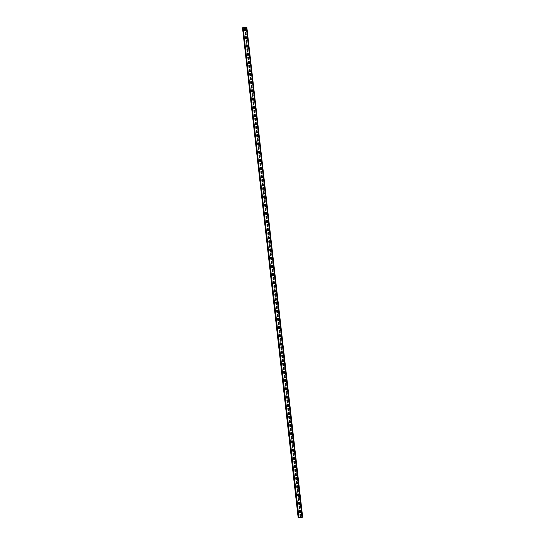 <?xml version="1.0" encoding="UTF-8"?>
<svg xmlns="http://www.w3.org/2000/svg" width="545" height="545" viewBox="0 0 545 545"><rect width="100%" height="100%" fill="white"/><g stroke="black" fill="none" stroke-linecap="round" stroke-linejoin="round"><path stroke-width="0.82" d="M302.107 517.103L298.149 517.634L302.502 517.239L301.95 517.123L246.299 27.25L246.844 27.373M302.38 515.924L302.025 513.901L302.23 516.217M301.916 511.837L301.562 509.813L301.76 512.136M301.446 507.756L301.099 505.733L301.296 508.056M300.983 503.675L300.636 501.652L300.833 503.968M300.52 499.595L300.166 497.571L300.37 499.888M300.05 495.514L299.702 493.491L299.9 495.807M299.587 491.427L299.239 489.403L299.437 491.726M299.123 487.346L298.769 485.322L298.973 487.639M298.66 483.265L298.306 481.242L298.503 483.558M298.19 479.184L297.843 477.161L298.04 479.477M297.727 475.104L297.379 473.08L297.577 475.397M297.263 471.016L296.909 468.993L297.114 471.316M296.8 466.936L296.446 464.912L296.644 467.229M296.33 462.855L295.983 460.832L296.18 463.148M295.867 458.774L295.519 456.751L295.717 459.067M295.404 454.694L295.049 452.663L295.254 454.986M294.934 450.606L294.586 448.583L294.784 450.906M294.47 446.525L294.123 444.502L294.32 446.818M294.007 442.445L293.653 440.421L293.857 442.738M293.544 438.364L293.19 436.341L293.387 438.657M293.074 434.283L292.726 432.253L292.924 434.576M292.611 430.196L292.263 428.172L292.461 430.495M292.147 426.115L291.793 424.092L291.997 426.408M291.684 422.034L291.33 420.011L291.527 422.327M291.214 417.954L290.866 415.93L291.064 418.247M290.751 413.873L290.403 411.843L290.601 414.166M290.287 409.786L289.933 407.762L290.138 410.085M289.817 405.705L289.47 403.681L289.668 405.998M289.354 401.624L289.007 399.601L289.204 401.917M288.891 397.543L288.537 395.52L288.741 397.836M288.428 393.456L288.073 391.433L288.271 393.756M287.958 389.375L287.61 387.352L287.808 389.668M287.494 385.295L287.147 383.271L287.344 385.588M287.031 381.214L286.677 379.191L286.881 381.507M286.568 377.133L286.214 375.11L286.411 377.426M286.098 373.046L285.75 371.022L285.948 373.345M285.635 368.965L285.287 366.942L285.485 369.258M285.171 364.884L284.817 362.861L285.021 365.177M284.708 360.804L284.354 358.78L284.551 361.097M284.238 356.723L283.891 354.693L284.088 357.016M283.775 352.635L283.42 350.612L283.625 352.935M283.311 348.555L282.957 346.531L283.155 348.848M282.841 344.474L282.494 342.451L282.692 344.767M282.378 340.393L282.031 338.37L282.228 340.686M281.915 336.313L281.561 334.283L281.765 336.606M281.452 332.225L281.097 330.202L281.295 332.525M280.982 328.144L280.634 326.121L280.832 328.437M280.518 324.064L280.171 322.041L280.368 324.357M280.055 319.983L279.701 317.96L279.905 320.276M279.592 315.902L279.238 313.872L279.435 316.195M279.122 311.815L278.774 309.792L278.972 312.115M278.659 307.734L278.311 305.711L278.509 308.027M278.195 303.654L277.841 301.63L278.045 303.947M277.725 299.573L277.378 297.55L277.575 299.866M277.262 295.485L276.915 293.462L277.112 295.785M276.799 291.405L276.444 289.381L276.649 291.704M276.335 287.324L275.981 285.301L276.179 287.617M275.865 283.243L275.518 281.22L275.716 283.536M275.402 279.163L275.055 277.139L275.252 279.456M274.939 275.075L274.585 273.052L274.789 275.375M274.476 270.994L274.121 268.971L274.319 271.287M274.006 266.914L273.658 264.89L273.856 267.207M273.542 262.833L273.195 260.81L273.392 263.126M273.079 258.752L272.725 256.729L272.929 259.045M272.609 254.665L272.262 252.642L272.459 254.965M272.146 250.584L271.798 248.561L271.996 250.877M271.683 246.504L271.328 244.48L271.533 246.796M271.219 242.423L270.865 240.4L271.063 242.716M270.749 238.342L270.402 236.312L270.599 238.635M270.286 234.255L269.939 232.231L270.136 234.554M269.823 230.174L269.468 228.151L269.673 230.467M269.359 226.093L269.005 224.07L269.203 226.386M268.889 222.013L268.542 219.989L268.74 222.305M268.426 217.932L268.079 215.902L268.276 218.225M267.963 213.844L267.609 211.821L267.813 214.144M267.493 209.764L267.145 207.74L267.343 210.057M267.03 205.683L266.682 203.66L266.88 205.976M266.566 201.602L266.212 199.579L266.416 201.895M266.103 197.522L265.749 195.492L265.946 197.815M265.633 193.434L265.286 191.411L265.483 193.734M265.17 189.353L264.822 187.33L265.02 189.646M264.707 185.273L264.352 183.249L264.557 185.566M264.243 181.192L263.889 179.169L264.087 181.485M263.773 177.105L263.426 175.081L263.623 177.404M263.31 173.024L262.963 171.001L263.16 173.324M262.847 168.943L262.492 166.92L262.697 169.236M262.383 164.863L262.029 162.839L262.227 165.155M261.913 160.782L261.566 158.758L261.764 161.075M261.45 156.694L261.096 154.671L261.3 156.994M260.987 152.614L260.633 150.59L260.83 152.907M260.517 148.533L260.169 146.51L260.367 148.826M260.054 144.452L259.706 142.429L259.904 144.745M259.59 140.372L259.236 138.341L259.44 140.665M259.127 136.284L258.773 134.261L258.97 136.584M258.657 132.203L258.31 130.18L258.507 132.496M258.194 128.123L257.846 126.099L258.044 128.416M257.731 124.042L257.376 122.019L257.581 124.335M257.267 119.961L256.913 117.931L257.111 120.254M256.797 115.874L256.45 113.851L256.647 116.174M256.334 111.793L255.98 109.77L256.184 112.086M255.871 107.712L255.516 105.689L255.721 108.005M255.401 103.632L255.053 101.608L255.251 103.925M254.937 99.551L254.59 97.521L254.787 99.844M254.474 95.464L254.12 93.44L254.324 95.763M254.011 91.383L253.657 89.36L253.854 91.676M253.541 87.302L253.193 85.279L253.391 87.595M253.078 83.222L252.73 81.198L252.928 83.514M252.614 79.141L252.26 77.111L252.464 79.434M252.151 75.053L251.797 73.03L251.994 75.353M251.681 70.973L251.334 68.949L251.531 71.266M251.218 66.892L250.87 64.869L251.068 67.185M250.755 62.811L250.4 60.788L250.605 63.104M250.284 58.724L249.937 56.7L250.135 59.024M249.821 54.643L249.474 52.62L249.671 54.936M249.358 50.562L249.004 48.539L249.208 50.855M248.895 46.482L248.54 44.458L248.738 46.775M248.425 42.401L248.077 40.378L248.275 42.694M247.961 38.314L247.614 36.29L247.811 38.613M247.498 34.233L247.144 32.209L247.348 34.526M247.035 30.152L246.681 28.129L246.878 30.445M301.95 517.123L246.299 27.25M301.964 514.051L302.223 515.945M301.501 509.97L301.753 511.864M301.038 505.889L301.29 507.776M300.574 501.802L300.826 503.696M300.104 497.721L300.356 499.615M299.641 493.641L299.893 495.534M299.178 489.56L299.43 491.454M298.715 485.479L298.967 487.366M298.244 481.392L298.497 483.286M297.781 477.311L298.033 479.205M297.318 473.23L297.57 475.124M296.855 469.15L297.107 471.044M296.385 465.069L296.637 466.956M295.921 460.981L296.173 462.875M295.458 456.901L295.71 458.795M294.988 452.82L295.24 454.714M294.525 448.739L294.777 450.633M294.062 444.652L294.314 446.546M293.598 440.571L293.85 442.465M293.128 436.491L293.38 438.384M292.665 432.41L292.917 434.304M292.202 428.329L292.454 430.216M291.738 424.242L291.991 426.135M291.268 420.161L291.521 422.055M290.805 416.08L291.057 417.974M290.342 412L290.594 413.893M289.872 407.919L290.124 409.806M289.409 403.831L289.661 405.725M288.945 399.751L289.197 401.645M288.482 395.67L288.734 397.564M288.012 391.589L288.264 393.483M287.549 387.509L287.801 389.396M287.086 383.421L287.338 385.315M286.622 379.34L286.874 381.234M286.152 375.26L286.404 377.154M285.689 371.179L285.941 373.073M285.226 367.098L285.478 368.985M284.756 363.011L285.015 364.905M284.292 358.93L284.545 360.824M283.829 354.85L284.081 356.743M283.366 350.769L283.618 352.663M282.896 346.681L283.148 348.575M282.433 342.601L282.685 344.495M281.969 338.52L282.221 340.414M281.506 334.439L281.758 336.333M281.036 330.359L281.288 332.252M280.573 326.271L280.825 328.165M280.11 322.19L280.362 324.084M279.639 318.11L279.898 320.004M279.176 314.029L279.428 315.923M278.713 309.948L278.965 311.835M278.25 305.861L278.502 307.755M277.78 301.78L278.032 303.674M277.316 297.699L277.569 299.593M276.853 293.619L277.105 295.513M276.39 289.538L276.642 291.425M275.92 285.451L276.172 287.344M275.457 281.37L275.709 283.264M274.993 277.289L275.245 279.183M274.53 273.209L274.782 275.102M274.06 269.128L274.312 271.015M273.597 265.04L273.849 266.934M273.134 260.96L273.386 262.853M272.663 256.879L272.916 258.773M272.2 252.798L272.452 254.692M271.737 248.718L271.989 250.605M271.274 244.63L271.526 246.524M270.804 240.549L271.056 242.443M270.34 236.469L270.592 238.363M269.877 232.388L270.129 234.282M269.414 228.3L269.666 230.194M268.944 224.22L269.196 226.114M268.481 220.139L268.733 222.033M268.017 216.058L268.269 217.952M267.547 211.978L267.799 213.865M267.084 207.89L267.336 209.784M266.621 203.81L266.873 205.703M266.158 199.729L266.41 201.623M265.688 195.648L265.94 197.542M265.224 191.567L265.476 193.455M264.761 187.48L265.013 189.374M264.298 183.399L264.55 185.293M263.828 179.319L264.08 181.213M263.364 175.238L263.616 177.132M262.901 171.157L263.153 173.044M262.431 167.07L262.683 168.964M261.968 162.989L262.22 164.883M261.505 158.908L261.757 160.802M261.041 154.828L261.293 156.722M260.571 150.747L260.823 152.634M260.108 146.66L260.36 148.553M259.645 142.579L259.897 144.473M259.182 138.498L259.434 140.392M258.712 134.417L258.964 136.311M258.248 130.33L258.5 132.224M257.785 126.249L258.037 128.143M257.315 122.169L257.574 124.062M256.852 118.088L257.104 119.982M256.388 114.007L256.641 115.901M255.925 109.92L256.177 111.814M255.455 105.839L255.707 107.733M254.992 101.758L255.244 103.652M254.529 97.678L254.781 99.572M254.065 93.597L254.317 95.484M253.595 89.509L253.847 91.403M253.132 85.429L253.384 87.323M252.669 81.348L252.921 83.242M252.199 77.267L252.458 79.161M251.736 73.187L251.988 75.074M251.272 69.099L251.524 70.993M250.809 65.019L251.061 66.912M250.339 60.938L250.591 62.832M249.876 56.857L250.128 58.751M249.412 52.776L249.665 54.663M248.949 48.689L249.201 50.583M248.479 44.608L248.731 46.502M248.016 40.528L248.268 42.421M247.553 36.447L247.805 38.341M247.089 32.366L247.341 34.253M246.619 28.279L246.871 30.173M298.306 517.614L242.491 27.761L246.163 27.468M300.997 516.163A0.456 0.436 101.7 0 1 300.472 516.667A0.456 0.436 101.7 0 1 300.125 516.285L299.948 514.732A0.456 0.436 101.7 0 1 300.479 514.228A0.456 0.436 101.7 0 1 300.82 514.616L300.997 516.163M300.533 512.082A0.456 0.436 101.7 0 1 300.002 512.586A0.456 0.436 101.7 0 1 299.661 512.198L299.484 510.651A0.456 0.436 101.7 0 1 300.009 510.147A0.456 0.436 101.7 0 1 300.356 510.529L300.533 512.082M300.07 508.001A0.456 0.436 101.7 0 1 299.539 508.505A0.456 0.436 101.7 0 1 299.198 508.117L299.021 506.564A0.456 0.436 101.7 0 1 299.546 506.067A0.456 0.436 101.7 0 1 299.893 506.448L300.07 508.001M299.6 503.921A0.456 0.436 101.7 0 1 299.076 504.425A0.456 0.436 101.7 0 1 298.728 504.036L298.551 502.483A0.456 0.436 101.7 0 1 299.082 501.979A0.456 0.436 101.7 0 1 299.423 502.367L299.6 503.921M299.137 499.833A0.456 0.436 101.7 0 1 298.606 500.337A0.456 0.436 101.7 0 1 298.265 499.956L298.088 498.403A0.456 0.436 101.7 0 1 298.619 497.898A0.456 0.436 101.7 0 1 298.96 498.287L299.137 499.833M298.674 495.752A0.456 0.436 101.7 0 1 298.142 496.257A0.456 0.436 101.7 0 1 297.802 495.875L297.625 494.322A0.456 0.436 101.7 0 1 298.149 493.818A0.456 0.436 101.7 0 1 298.497 494.206L298.674 495.752M298.204 491.672A0.456 0.436 101.7 0 1 297.679 492.176A0.456 0.436 101.7 0 1 297.332 491.788L297.154 490.241A0.456 0.436 101.7 0 1 297.686 489.737A0.456 0.436 101.7 0 1 298.033 490.119L298.204 491.672M297.74 487.591A0.456 0.436 101.7 0 1 297.216 488.095A0.456 0.436 101.7 0 1 296.868 487.707L296.691 486.154A0.456 0.436 101.7 0 1 297.223 485.656A0.456 0.436 101.7 0 1 297.563 486.038L297.74 487.591M297.277 483.51A0.456 0.436 101.7 0 1 296.746 484.008A0.456 0.436 101.7 0 1 296.405 483.626L296.228 482.073A0.456 0.436 101.7 0 1 296.752 481.569A0.456 0.436 101.7 0 1 297.1 481.957L297.277 483.51M296.814 479.423A0.456 0.436 101.7 0 1 296.282 479.927A0.456 0.436 101.7 0 1 295.942 479.546L295.765 477.992A0.456 0.436 101.7 0 1 296.289 477.488A0.456 0.436 101.7 0 1 296.637 477.876L296.814 479.423M296.344 475.342A0.456 0.436 101.7 0 1 295.819 475.846A0.456 0.436 101.7 0 1 295.472 475.465L295.295 473.912A0.456 0.436 101.7 0 1 295.826 473.407A0.456 0.436 101.7 0 1 296.167 473.796L296.344 475.342M295.88 471.262A0.456 0.436 101.7 0 1 295.356 471.766A0.456 0.436 101.7 0 1 295.009 471.377L294.831 469.831A0.456 0.436 101.7 0 1 295.363 469.327A0.456 0.436 101.7 0 1 295.703 469.708L295.88 471.262M295.417 467.181A0.456 0.436 101.7 0 1 294.886 467.685A0.456 0.436 101.7 0 1 294.545 467.297L294.368 465.743A0.456 0.436 101.7 0 1 294.893 465.246A0.456 0.436 101.7 0 1 295.24 465.628L295.417 467.181M294.954 463.1A0.456 0.436 101.7 0 1 294.423 463.597A0.456 0.436 101.7 0 1 294.082 463.216L293.905 461.663A0.456 0.436 101.7 0 1 294.429 461.159A0.456 0.436 101.7 0 1 294.777 461.547L294.954 463.1M294.484 459.013A0.456 0.436 101.7 0 1 293.959 459.517A0.456 0.436 101.7 0 1 293.612 459.135L293.435 457.582A0.456 0.436 101.7 0 1 293.966 457.078A0.456 0.436 101.7 0 1 294.307 457.466L294.484 459.013M294.021 454.932A0.456 0.436 101.7 0 1 293.489 455.436A0.456 0.436 101.7 0 1 293.149 455.048L292.972 453.501A0.456 0.436 101.7 0 1 293.503 452.997A0.456 0.436 101.7 0 1 293.844 453.385L294.021 454.932M293.557 450.851A0.456 0.436 101.7 0 1 293.026 451.355A0.456 0.436 101.7 0 1 292.685 450.967L292.508 449.421A0.456 0.436 101.7 0 1 293.033 448.917A0.456 0.436 101.7 0 1 293.38 449.298L293.557 450.851M293.087 446.771A0.456 0.436 101.7 0 1 292.563 447.275A0.456 0.436 101.7 0 1 292.215 446.886L292.045 445.333A0.456 0.436 101.7 0 1 292.57 444.836A0.456 0.436 101.7 0 1 292.917 445.217L293.087 446.771M292.624 442.69A0.456 0.436 101.7 0 1 292.1 443.187A0.456 0.436 101.7 0 1 291.752 442.806L291.575 441.252A0.456 0.436 101.7 0 1 292.106 440.748A0.456 0.436 101.7 0 1 292.447 441.137L292.624 442.69M292.161 438.602A0.456 0.436 101.7 0 1 291.63 439.106A0.456 0.436 101.7 0 1 291.289 438.725L291.112 437.172A0.456 0.436 101.7 0 1 291.636 436.668A0.456 0.436 101.7 0 1 291.984 437.056L292.161 438.602M291.698 434.522A0.456 0.436 101.7 0 1 291.166 435.026A0.456 0.436 101.7 0 1 290.826 434.637L290.649 433.091A0.456 0.436 101.7 0 1 291.173 432.587A0.456 0.436 101.7 0 1 291.521 432.968L291.698 434.522M291.228 430.441A0.456 0.436 101.7 0 1 290.703 430.945A0.456 0.436 101.7 0 1 290.356 430.557L290.178 429.01A0.456 0.436 101.7 0 1 290.71 428.506A0.456 0.436 101.7 0 1 291.05 428.888L291.228 430.441M290.764 426.36A0.456 0.436 101.7 0 1 290.24 426.864A0.456 0.436 101.7 0 1 289.892 426.476L289.715 424.923A0.456 0.436 101.7 0 1 290.247 424.426A0.456 0.436 101.7 0 1 290.587 424.807L290.764 426.36M290.301 422.28A0.456 0.436 101.7 0 1 289.77 422.777A0.456 0.436 101.7 0 1 289.429 422.395L289.252 420.842A0.456 0.436 101.7 0 1 289.776 420.338A0.456 0.436 101.7 0 1 290.124 420.726L290.301 422.28M289.838 418.192A0.456 0.436 101.7 0 1 289.306 418.696A0.456 0.436 101.7 0 1 288.966 418.315L288.789 416.762A0.456 0.436 101.7 0 1 289.313 416.257A0.456 0.436 101.7 0 1 289.661 416.646L289.838 418.192M289.368 414.111A0.456 0.436 101.7 0 1 288.843 414.616A0.456 0.436 101.7 0 1 288.496 414.227L288.319 412.681A0.456 0.436 101.7 0 1 288.85 412.177A0.456 0.436 101.7 0 1 289.191 412.558L289.368 414.111M288.904 410.031A0.456 0.436 101.7 0 1 288.38 410.535A0.456 0.436 101.7 0 1 288.033 410.147L287.855 408.593A0.456 0.436 101.7 0 1 288.387 408.096A0.456 0.436 101.7 0 1 288.727 408.478L288.904 410.031M288.441 405.95A0.456 0.436 101.7 0 1 287.91 406.454A0.456 0.436 101.7 0 1 287.569 406.066L287.392 404.513A0.456 0.436 101.7 0 1 287.917 404.008A0.456 0.436 101.7 0 1 288.264 404.397L288.441 405.95M287.971 401.869A0.456 0.436 101.7 0 1 287.447 402.367A0.456 0.436 101.7 0 1 287.099 401.985L286.929 400.432A0.456 0.436 101.7 0 1 287.453 399.928A0.456 0.436 101.7 0 1 287.801 400.316L287.971 401.869M287.508 397.782A0.456 0.436 101.7 0 1 286.983 398.286A0.456 0.436 101.7 0 1 286.636 397.905L286.459 396.351A0.456 0.436 101.7 0 1 286.99 395.847A0.456 0.436 101.7 0 1 287.331 396.235L287.508 397.782M287.045 393.701A0.456 0.436 101.7 0 1 286.513 394.205A0.456 0.436 101.7 0 1 286.173 393.817L285.996 392.271A0.456 0.436 101.7 0 1 286.527 391.766A0.456 0.436 101.7 0 1 286.868 392.148L287.045 393.701M286.581 389.62A0.456 0.436 101.7 0 1 286.05 390.125A0.456 0.436 101.7 0 1 285.709 389.736L285.532 388.183A0.456 0.436 101.7 0 1 286.057 387.686A0.456 0.436 101.7 0 1 286.404 388.067L286.581 389.62M286.111 385.54A0.456 0.436 101.7 0 1 285.587 386.037A0.456 0.436 101.7 0 1 285.239 385.656L285.062 384.102A0.456 0.436 101.7 0 1 285.594 383.598A0.456 0.436 101.7 0 1 285.934 383.987L286.111 385.54M285.648 381.452A0.456 0.436 101.7 0 1 285.124 381.956A0.456 0.436 101.7 0 1 284.776 381.575L284.599 380.022A0.456 0.436 101.7 0 1 285.13 379.518A0.456 0.436 101.7 0 1 285.471 379.906L285.648 381.452M285.185 377.372A0.456 0.436 101.7 0 1 284.654 377.876A0.456 0.436 101.7 0 1 284.313 377.494L284.136 375.941A0.456 0.436 101.7 0 1 284.66 375.437A0.456 0.436 101.7 0 1 285.008 375.825L285.185 377.372M284.722 373.291A0.456 0.436 101.7 0 1 284.19 373.795A0.456 0.436 101.7 0 1 283.85 373.407L283.673 371.86A0.456 0.436 101.7 0 1 284.197 371.356A0.456 0.436 101.7 0 1 284.545 371.738L284.722 373.291M284.252 369.21A0.456 0.436 101.7 0 1 283.727 369.714A0.456 0.436 101.7 0 1 283.38 369.326L283.202 367.773A0.456 0.436 101.7 0 1 283.734 367.276A0.456 0.436 101.7 0 1 284.074 367.657L284.252 369.21M283.788 365.13A0.456 0.436 101.7 0 1 283.264 365.627A0.456 0.436 101.7 0 1 282.916 365.245L282.739 363.692A0.456 0.436 101.7 0 1 283.271 363.188A0.456 0.436 101.7 0 1 283.611 363.576L283.788 365.13M283.325 361.042A0.456 0.436 101.7 0 1 282.794 361.546A0.456 0.436 101.7 0 1 282.453 361.165L282.276 359.611A0.456 0.436 101.7 0 1 282.8 359.107A0.456 0.436 101.7 0 1 283.148 359.496L283.325 361.042M282.862 356.961A0.456 0.436 101.7 0 1 282.33 357.466A0.456 0.436 101.7 0 1 281.983 357.077L281.813 355.531A0.456 0.436 101.7 0 1 282.337 355.027A0.456 0.436 101.7 0 1 282.685 355.415L282.862 356.961M282.392 352.881A0.456 0.436 101.7 0 1 281.867 353.385A0.456 0.436 101.7 0 1 281.52 352.996L281.343 351.45A0.456 0.436 101.7 0 1 281.874 350.946A0.456 0.436 101.7 0 1 282.215 351.327L282.392 352.881M281.928 348.8A0.456 0.436 101.7 0 1 281.397 349.304A0.456 0.436 101.7 0 1 281.057 348.916L280.879 347.363A0.456 0.436 101.7 0 1 281.411 346.865A0.456 0.436 101.7 0 1 281.751 347.247L281.928 348.8M281.465 344.719A0.456 0.436 101.7 0 1 280.934 345.217A0.456 0.436 101.7 0 1 280.593 344.835L280.416 343.282A0.456 0.436 101.7 0 1 280.941 342.778A0.456 0.436 101.7 0 1 281.288 343.166L281.465 344.719M280.995 340.632A0.456 0.436 101.7 0 1 280.471 341.136A0.456 0.436 101.7 0 1 280.123 340.754L279.946 339.201A0.456 0.436 101.7 0 1 280.477 338.697A0.456 0.436 101.7 0 1 280.818 339.085L280.995 340.632M280.532 336.551A0.456 0.436 101.7 0 1 280.007 337.055A0.456 0.436 101.7 0 1 279.66 336.667L279.483 335.121A0.456 0.436 101.7 0 1 280.014 334.616A0.456 0.436 101.7 0 1 280.355 334.998L280.532 336.551M280.069 332.47A0.456 0.436 101.7 0 1 279.537 332.975A0.456 0.436 101.7 0 1 279.197 332.586L279.02 331.04A0.456 0.436 101.7 0 1 279.544 330.536A0.456 0.436 101.7 0 1 279.892 330.917L280.069 332.47M279.605 328.39A0.456 0.436 101.7 0 1 279.074 328.894A0.456 0.436 101.7 0 1 278.733 328.506L278.556 326.952A0.456 0.436 101.7 0 1 279.081 326.455A0.456 0.436 101.7 0 1 279.428 326.837L279.605 328.39M279.135 324.309A0.456 0.436 101.7 0 1 278.611 324.806A0.456 0.436 101.7 0 1 278.263 324.425L278.086 322.872A0.456 0.436 101.7 0 1 278.618 322.368A0.456 0.436 101.7 0 1 278.958 322.756L279.135 324.309M278.672 320.222A0.456 0.436 101.7 0 1 278.148 320.726A0.456 0.436 101.7 0 1 277.8 320.344L277.623 318.791A0.456 0.436 101.7 0 1 278.154 318.287A0.456 0.436 101.7 0 1 278.495 318.675L278.672 320.222M278.209 316.141A0.456 0.436 101.7 0 1 277.678 316.645A0.456 0.436 101.7 0 1 277.337 316.257L277.16 314.71A0.456 0.436 101.7 0 1 277.684 314.206A0.456 0.436 101.7 0 1 278.032 314.588L278.209 316.141M277.746 312.06A0.456 0.436 101.7 0 1 277.214 312.564A0.456 0.436 101.7 0 1 276.874 312.176L276.697 310.63A0.456 0.436 101.7 0 1 277.221 310.125A0.456 0.436 101.7 0 1 277.569 310.507L277.746 312.06M277.276 307.979A0.456 0.436 101.7 0 1 276.751 308.484A0.456 0.436 101.7 0 1 276.404 308.095L276.226 306.542A0.456 0.436 101.7 0 1 276.758 306.038A0.456 0.436 101.7 0 1 277.098 306.426L277.276 307.979M276.812 303.899A0.456 0.436 101.7 0 1 276.281 304.396A0.456 0.436 101.7 0 1 275.94 304.015L275.763 302.461A0.456 0.436 101.7 0 1 276.295 301.957A0.456 0.436 101.7 0 1 276.635 302.346L276.812 303.899M276.349 299.811A0.456 0.436 101.7 0 1 275.818 300.315A0.456 0.436 101.7 0 1 275.477 299.934L275.3 298.381A0.456 0.436 101.7 0 1 275.825 297.877A0.456 0.436 101.7 0 1 276.172 298.265L276.349 299.811M275.879 295.731A0.456 0.436 101.7 0 1 275.354 296.235A0.456 0.436 101.7 0 1 275.007 295.846L274.83 294.3A0.456 0.436 101.7 0 1 275.361 293.796A0.456 0.436 101.7 0 1 275.709 294.177L275.879 295.731M275.416 291.65A0.456 0.436 101.7 0 1 274.891 292.154A0.456 0.436 101.7 0 1 274.544 291.766L274.367 290.213A0.456 0.436 101.7 0 1 274.898 289.715A0.456 0.436 101.7 0 1 275.239 290.097L275.416 291.65M274.953 287.569A0.456 0.436 101.7 0 1 274.421 288.073A0.456 0.436 101.7 0 1 274.081 287.685L273.903 286.132A0.456 0.436 101.7 0 1 274.428 285.628A0.456 0.436 101.7 0 1 274.775 286.016L274.953 287.569M274.489 283.482A0.456 0.436 101.7 0 1 273.958 283.986A0.456 0.436 101.7 0 1 273.617 283.604L273.44 282.051A0.456 0.436 101.7 0 1 273.965 281.547A0.456 0.436 101.7 0 1 274.312 281.935L274.489 283.482M274.019 279.401A0.456 0.436 101.7 0 1 273.495 279.905A0.456 0.436 101.7 0 1 273.147 279.524L272.97 277.97A0.456 0.436 101.7 0 1 273.501 277.466A0.456 0.436 101.7 0 1 273.842 277.855L274.019 279.401M273.556 275.32A0.456 0.436 101.7 0 1 273.031 275.825A0.456 0.436 101.7 0 1 272.684 275.436L272.507 273.89A0.456 0.436 101.7 0 1 273.038 273.386A0.456 0.436 101.7 0 1 273.379 273.767L273.556 275.32M273.093 271.24A0.456 0.436 101.7 0 1 272.561 271.744A0.456 0.436 101.7 0 1 272.221 271.356L272.044 269.802A0.456 0.436 101.7 0 1 272.568 269.305A0.456 0.436 101.7 0 1 272.916 269.686L273.093 271.24M272.629 267.159A0.456 0.436 101.7 0 1 272.098 267.656A0.456 0.436 101.7 0 1 271.757 267.275L271.58 265.722A0.456 0.436 101.7 0 1 272.105 265.217A0.456 0.436 101.7 0 1 272.452 265.606L272.629 267.159M272.159 263.072A0.456 0.436 101.7 0 1 271.635 263.576A0.456 0.436 101.7 0 1 271.287 263.194L271.11 261.641A0.456 0.436 101.7 0 1 271.642 261.137A0.456 0.436 101.7 0 1 271.982 261.525L272.159 263.072M271.696 258.991A0.456 0.436 101.7 0 1 271.165 259.495A0.456 0.436 101.7 0 1 270.824 259.113L270.647 257.56A0.456 0.436 101.7 0 1 271.178 257.056A0.456 0.436 101.7 0 1 271.519 257.444L271.696 258.991M271.233 254.91A0.456 0.436 101.7 0 1 270.702 255.414A0.456 0.436 101.7 0 1 270.361 255.026L270.184 253.48A0.456 0.436 101.7 0 1 270.708 252.975A0.456 0.436 101.7 0 1 271.056 253.357L271.233 254.91M270.763 250.829A0.456 0.436 101.7 0 1 270.238 251.334A0.456 0.436 101.7 0 1 269.891 250.945L269.721 249.392A0.456 0.436 101.7 0 1 270.245 248.895A0.456 0.436 101.7 0 1 270.592 249.276L270.763 250.829M270.3 246.749A0.456 0.436 101.7 0 1 269.775 247.246A0.456 0.436 101.7 0 1 269.428 246.865L269.25 245.311A0.456 0.436 101.7 0 1 269.782 244.807A0.456 0.436 101.7 0 1 270.122 245.196L270.3 246.749M269.836 242.661A0.456 0.436 101.7 0 1 269.305 243.165A0.456 0.436 101.7 0 1 268.964 242.784L268.787 241.231A0.456 0.436 101.7 0 1 269.312 240.727A0.456 0.436 101.7 0 1 269.659 241.115L269.836 242.661M269.373 238.581A0.456 0.436 101.7 0 1 268.842 239.085A0.456 0.436 101.7 0 1 268.501 238.696L268.324 237.15A0.456 0.436 101.7 0 1 268.849 236.646A0.456 0.436 101.7 0 1 269.196 237.034L269.373 238.581M268.903 234.5A0.456 0.436 101.7 0 1 268.378 235.004A0.456 0.436 101.7 0 1 268.031 234.616L267.854 233.069A0.456 0.436 101.7 0 1 268.385 232.565A0.456 0.436 101.7 0 1 268.726 232.947L268.903 234.5M268.44 230.419A0.456 0.436 101.7 0 1 267.915 230.923A0.456 0.436 101.7 0 1 267.568 230.535L267.391 228.982A0.456 0.436 101.7 0 1 267.922 228.484A0.456 0.436 101.7 0 1 268.263 228.866L268.44 230.419M267.977 226.339A0.456 0.436 101.7 0 1 267.445 226.836A0.456 0.436 101.7 0 1 267.104 226.454L266.927 224.901A0.456 0.436 101.7 0 1 267.452 224.397A0.456 0.436 101.7 0 1 267.799 224.785L267.977 226.339M267.513 222.251A0.456 0.436 101.7 0 1 266.982 222.755A0.456 0.436 101.7 0 1 266.641 222.374L266.464 220.82A0.456 0.436 101.7 0 1 266.989 220.316A0.456 0.436 101.7 0 1 267.336 220.705L267.513 222.251M267.043 218.17A0.456 0.436 101.7 0 1 266.519 218.674A0.456 0.436 101.7 0 1 266.171 218.286L265.994 216.74A0.456 0.436 101.7 0 1 266.525 216.236A0.456 0.436 101.7 0 1 266.866 216.617L267.043 218.17M266.58 214.09A0.456 0.436 101.7 0 1 266.049 214.594A0.456 0.436 101.7 0 1 265.708 214.205L265.531 212.659A0.456 0.436 101.7 0 1 266.062 212.155A0.456 0.436 101.7 0 1 266.403 212.536L266.58 214.09M266.117 210.009A0.456 0.436 101.7 0 1 265.585 210.513A0.456 0.436 101.7 0 1 265.245 210.125L265.068 208.572A0.456 0.436 101.7 0 1 265.592 208.074A0.456 0.436 101.7 0 1 265.94 208.456L266.117 210.009M265.647 205.928A0.456 0.436 101.7 0 1 265.122 206.426A0.456 0.436 101.7 0 1 264.775 206.044L264.604 204.491A0.456 0.436 101.7 0 1 265.129 203.987A0.456 0.436 101.7 0 1 265.476 204.375L265.647 205.928M265.183 201.841A0.456 0.436 101.7 0 1 264.659 202.345A0.456 0.436 101.7 0 1 264.311 201.963L264.134 200.41A0.456 0.436 101.7 0 1 264.666 199.906A0.456 0.436 101.7 0 1 265.006 200.294L265.183 201.841M264.72 197.76A0.456 0.436 101.7 0 1 264.189 198.264A0.456 0.436 101.7 0 1 263.848 197.876L263.671 196.329A0.456 0.436 101.7 0 1 264.202 195.825A0.456 0.436 101.7 0 1 264.543 196.207L264.72 197.76M264.257 193.679A0.456 0.436 101.7 0 1 263.726 194.184A0.456 0.436 101.7 0 1 263.385 193.795L263.208 192.242A0.456 0.436 101.7 0 1 263.732 191.745A0.456 0.436 101.7 0 1 264.08 192.126L264.257 193.679M263.787 189.599A0.456 0.436 101.7 0 1 263.262 190.103A0.456 0.436 101.7 0 1 262.915 189.715L262.738 188.161A0.456 0.436 101.7 0 1 263.269 187.657A0.456 0.436 101.7 0 1 263.61 188.045L263.787 189.599M263.324 185.518A0.456 0.436 101.7 0 1 262.799 186.015A0.456 0.436 101.7 0 1 262.452 185.634L262.274 184.081A0.456 0.436 101.7 0 1 262.806 183.576A0.456 0.436 101.7 0 1 263.146 183.965L263.324 185.518M262.86 181.43A0.456 0.436 101.7 0 1 262.329 181.935A0.456 0.436 101.7 0 1 261.988 181.553L261.811 180A0.456 0.436 101.7 0 1 262.336 179.496A0.456 0.436 101.7 0 1 262.683 179.884L262.86 181.43M262.397 177.35A0.456 0.436 101.7 0 1 261.866 177.854A0.456 0.436 101.7 0 1 261.525 177.466L261.348 175.919A0.456 0.436 101.7 0 1 261.873 175.415A0.456 0.436 101.7 0 1 262.22 175.797L262.397 177.35M261.927 173.269A0.456 0.436 101.7 0 1 261.402 173.773A0.456 0.436 101.7 0 1 261.055 173.385L260.878 171.832A0.456 0.436 101.7 0 1 261.409 171.334A0.456 0.436 101.7 0 1 261.75 171.716L261.927 173.269M261.464 169.188A0.456 0.436 101.7 0 1 260.939 169.686A0.456 0.436 101.7 0 1 260.592 169.304L260.415 167.751A0.456 0.436 101.7 0 1 260.946 167.247A0.456 0.436 101.7 0 1 261.287 167.635L261.464 169.188M261 165.101A0.456 0.436 101.7 0 1 260.469 165.605A0.456 0.436 101.7 0 1 260.128 165.224L259.951 163.67A0.456 0.436 101.7 0 1 260.476 163.166A0.456 0.436 101.7 0 1 260.823 163.555L261 165.101M260.537 161.02A0.456 0.436 101.7 0 1 260.006 161.524A0.456 0.436 101.7 0 1 259.658 161.143L259.488 159.59A0.456 0.436 101.7 0 1 260.013 159.086A0.456 0.436 101.7 0 1 260.36 159.474L260.537 161.02M260.067 156.94A0.456 0.436 101.7 0 1 259.543 157.444A0.456 0.436 101.7 0 1 259.195 157.055L259.018 155.509A0.456 0.436 101.7 0 1 259.549 155.005A0.456 0.436 101.7 0 1 259.89 155.386L260.067 156.94M259.604 152.859A0.456 0.436 101.7 0 1 259.073 153.363A0.456 0.436 101.7 0 1 258.732 152.975L258.555 151.421A0.456 0.436 101.7 0 1 259.086 150.924A0.456 0.436 101.7 0 1 259.427 151.306L259.604 152.859M259.141 148.778A0.456 0.436 101.7 0 1 258.609 149.275A0.456 0.436 101.7 0 1 258.269 148.894L258.092 147.341A0.456 0.436 101.7 0 1 258.616 146.837A0.456 0.436 101.7 0 1 258.964 147.225L259.141 148.778M258.671 144.691A0.456 0.436 101.7 0 1 258.146 145.195A0.456 0.436 101.7 0 1 257.799 144.813L257.622 143.26A0.456 0.436 101.7 0 1 258.153 142.756A0.456 0.436 101.7 0 1 258.493 143.144L258.671 144.691M258.207 140.61A0.456 0.436 101.7 0 1 257.683 141.114A0.456 0.436 101.7 0 1 257.335 140.726L257.158 139.179A0.456 0.436 101.7 0 1 257.69 138.675A0.456 0.436 101.7 0 1 258.03 139.064L258.207 140.61M257.744 136.529A0.456 0.436 101.7 0 1 257.213 137.033A0.456 0.436 101.7 0 1 256.872 136.645L256.695 135.099A0.456 0.436 101.7 0 1 257.22 134.595A0.456 0.436 101.7 0 1 257.567 134.976L257.744 136.529M257.281 132.449A0.456 0.436 101.7 0 1 256.75 132.953A0.456 0.436 101.7 0 1 256.409 132.564L256.232 131.011A0.456 0.436 101.7 0 1 256.756 130.514A0.456 0.436 101.7 0 1 257.104 130.895L257.281 132.449M256.811 128.368A0.456 0.436 101.7 0 1 256.286 128.865A0.456 0.436 101.7 0 1 255.939 128.484L255.762 126.93A0.456 0.436 101.7 0 1 256.293 126.426A0.456 0.436 101.7 0 1 256.634 126.815L256.811 128.368M256.348 124.28A0.456 0.436 101.7 0 1 255.823 124.785A0.456 0.436 101.7 0 1 255.476 124.403L255.298 122.85A0.456 0.436 101.7 0 1 255.83 122.346A0.456 0.436 101.7 0 1 256.17 122.734L256.348 124.28M255.884 120.2A0.456 0.436 101.7 0 1 255.353 120.704A0.456 0.436 101.7 0 1 255.012 120.316L254.835 118.769A0.456 0.436 101.7 0 1 255.36 118.265A0.456 0.436 101.7 0 1 255.707 118.653L255.884 120.2M255.421 116.119A0.456 0.436 101.7 0 1 254.89 116.623A0.456 0.436 101.7 0 1 254.542 116.235L254.372 114.688A0.456 0.436 101.7 0 1 254.897 114.184A0.456 0.436 101.7 0 1 255.244 114.566L255.421 116.119M254.951 112.038A0.456 0.436 101.7 0 1 254.426 112.542A0.456 0.436 101.7 0 1 254.079 112.154L253.902 110.601A0.456 0.436 101.7 0 1 254.433 110.104A0.456 0.436 101.7 0 1 254.774 110.485L254.951 112.038M254.488 107.958A0.456 0.436 101.7 0 1 253.956 108.455A0.456 0.436 101.7 0 1 253.616 108.073L253.439 106.52A0.456 0.436 101.7 0 1 253.97 106.016A0.456 0.436 101.7 0 1 254.311 106.404L254.488 107.958M254.025 103.87A0.456 0.436 101.7 0 1 253.493 104.374A0.456 0.436 101.7 0 1 253.153 103.993L252.975 102.44A0.456 0.436 101.7 0 1 253.5 101.935A0.456 0.436 101.7 0 1 253.847 102.324L254.025 103.87M253.554 99.789A0.456 0.436 101.7 0 1 253.03 100.294A0.456 0.436 101.7 0 1 252.682 99.905L252.505 98.359A0.456 0.436 101.7 0 1 253.037 97.855A0.456 0.436 101.7 0 1 253.377 98.236L253.554 99.789M253.091 95.709A0.456 0.436 101.7 0 1 252.567 96.213A0.456 0.436 101.7 0 1 252.219 95.825L252.042 94.278A0.456 0.436 101.7 0 1 252.573 93.774A0.456 0.436 101.7 0 1 252.914 94.156L253.091 95.709M252.628 91.628A0.456 0.436 101.7 0 1 252.097 92.132A0.456 0.436 101.7 0 1 251.756 91.744L251.579 90.191A0.456 0.436 101.7 0 1 252.103 89.693A0.456 0.436 101.7 0 1 252.451 90.075L252.628 91.628M252.165 87.547A0.456 0.436 101.7 0 1 251.633 88.045A0.456 0.436 101.7 0 1 251.293 87.663L251.116 86.11A0.456 0.436 101.7 0 1 251.64 85.606A0.456 0.436 101.7 0 1 251.988 85.994L252.165 87.547M251.695 83.46A0.456 0.436 101.7 0 1 251.17 83.964A0.456 0.436 101.7 0 1 250.823 83.583L250.646 82.029A0.456 0.436 101.7 0 1 251.177 81.525A0.456 0.436 101.7 0 1 251.518 81.913L251.695 83.46M251.231 79.379A0.456 0.436 101.7 0 1 250.707 79.883A0.456 0.436 101.7 0 1 250.359 79.495L250.182 77.949A0.456 0.436 101.7 0 1 250.714 77.445A0.456 0.436 101.7 0 1 251.054 77.826L251.231 79.379M250.768 75.299A0.456 0.436 101.7 0 1 250.237 75.803A0.456 0.436 101.7 0 1 249.896 75.414L249.719 73.861A0.456 0.436 101.7 0 1 250.244 73.364A0.456 0.436 101.7 0 1 250.591 73.745L250.768 75.299M250.305 71.218A0.456 0.436 101.7 0 1 249.774 71.722A0.456 0.436 101.7 0 1 249.433 71.334L249.256 69.78A0.456 0.436 101.7 0 1 249.78 69.276A0.456 0.436 101.7 0 1 250.128 69.665L250.305 71.218M249.835 67.137A0.456 0.436 101.7 0 1 249.31 67.635A0.456 0.436 101.7 0 1 248.963 67.253L248.786 65.7A0.456 0.436 101.7 0 1 249.317 65.196A0.456 0.436 101.7 0 1 249.658 65.584L249.835 67.137M249.372 63.05A0.456 0.436 101.7 0 1 248.84 63.554A0.456 0.436 101.7 0 1 248.5 63.172L248.322 61.619A0.456 0.436 101.7 0 1 248.854 61.115A0.456 0.436 101.7 0 1 249.194 61.503L249.372 63.05M248.908 58.969A0.456 0.436 101.7 0 1 248.377 59.473A0.456 0.436 101.7 0 1 248.036 59.085L247.859 57.538A0.456 0.436 101.7 0 1 248.384 57.034A0.456 0.436 101.7 0 1 248.731 57.416L248.908 58.969M248.438 54.888A0.456 0.436 101.7 0 1 247.914 55.392A0.456 0.436 101.7 0 1 247.566 55.004L247.389 53.451A0.456 0.436 101.7 0 1 247.921 52.954A0.456 0.436 101.7 0 1 248.268 53.335L248.438 54.888M247.975 50.808A0.456 0.436 101.7 0 1 247.45 51.305A0.456 0.436 101.7 0 1 247.103 50.923L246.926 49.37A0.456 0.436 101.7 0 1 247.457 48.866A0.456 0.436 101.7 0 1 247.798 49.254L247.975 50.808M247.512 46.72A0.456 0.436 101.7 0 1 246.98 47.224A0.456 0.436 101.7 0 1 246.64 46.843L246.463 45.29A0.456 0.436 101.7 0 1 246.987 44.785A0.456 0.436 101.7 0 1 247.335 45.174L247.512 46.72M247.048 42.639A0.456 0.436 101.7 0 1 246.517 43.144A0.456 0.436 101.7 0 1 246.177 42.762L245.999 41.209A0.456 0.436 101.7 0 1 246.524 40.705A0.456 0.436 101.7 0 1 246.871 41.093L247.048 42.639M246.578 38.559A0.456 0.436 101.7 0 1 246.054 39.063A0.456 0.436 101.7 0 1 245.706 38.675L245.529 37.128A0.456 0.436 101.7 0 1 246.061 36.624A0.456 0.436 101.7 0 1 246.401 37.006L246.578 38.559M246.115 34.478A0.456 0.436 101.7 0 1 245.591 34.982A0.456 0.436 101.7 0 1 245.243 34.594L245.066 33.041A0.456 0.436 101.7 0 1 245.597 32.543A0.456 0.436 101.7 0 1 245.938 32.925L246.115 34.478M245.652 30.397A0.456 0.436 101.7 0 1 245.121 30.895A0.456 0.436 101.7 0 1 244.78 30.513L244.603 28.96A0.456 0.436 101.7 0 1 245.127 28.456A0.456 0.436 101.7 0 1 245.475 28.844L245.652 30.397M298.571 516.435L298.224 514.412L298.422 516.728M298.108 512.355L297.754 510.331L297.958 512.647M297.645 508.274L297.291 506.244L297.488 508.567M297.175 504.186L296.827 502.163L297.025 504.486M296.712 500.106L296.364 498.082L296.562 500.399M296.248 496.025L295.894 494.002L296.099 496.318M295.785 491.944L295.431 489.921L295.628 492.237M295.315 487.864L294.968 485.833L295.165 488.156M294.852 483.776L294.504 481.753L294.702 484.076M294.389 479.695L294.034 477.672L294.239 479.988M293.918 475.615L293.571 473.591L293.769 475.908M293.455 471.534L293.108 469.511L293.305 471.827M292.992 467.453L292.638 465.423L292.842 467.746M292.529 463.366L292.175 461.343L292.372 463.666M292.059 459.285L291.711 457.262L291.909 459.578M291.595 455.204L291.248 453.181L291.446 455.497M291.132 451.124L290.778 449.1L290.982 451.417M290.669 447.036L290.315 445.013L290.512 447.336M290.199 442.956L289.851 440.932L290.049 443.255M289.736 438.875L289.388 436.852L289.586 439.168M289.272 434.794L288.918 432.771L289.123 435.087M288.802 430.714L288.455 428.69L288.652 431.006M288.339 426.626L287.992 424.603L288.189 426.926M287.876 422.545L287.522 420.522L287.726 422.838M287.413 418.465L287.058 416.441L287.256 418.758M286.942 414.384L286.595 412.361L286.793 414.677M286.479 410.303L286.132 408.28L286.329 410.596M286.016 406.216L285.662 404.192L285.866 406.516M285.553 402.135L285.199 400.112L285.396 402.428M285.083 398.054L284.735 396.031L284.933 398.347M284.619 393.974L284.272 391.95L284.47 394.267M284.156 389.893L283.802 387.863L284.006 390.186M283.693 385.806L283.339 383.782L283.536 386.105M283.223 381.725L282.875 379.702L283.073 382.018M282.76 377.644L282.405 375.621L282.61 377.937M282.296 373.563L281.942 371.54L282.14 373.856M281.826 369.483L281.479 367.453L281.676 369.776M281.363 365.395L281.016 363.372L281.213 365.695M280.9 361.315L280.546 359.291L280.75 361.607M280.437 357.234L280.082 355.211L280.28 357.527M279.966 353.153L279.619 351.13L279.817 353.446M279.503 349.072L279.156 347.042L279.353 349.365M279.04 344.985L278.686 342.962L278.89 345.285M278.577 340.904L278.222 338.881L278.42 341.197M278.107 336.824L277.759 334.8L277.957 337.117M277.643 332.743L277.289 330.72L277.494 333.036M277.18 328.655L276.826 326.632L277.03 328.955M276.71 324.575L276.363 322.551L276.56 324.875M276.247 320.494L275.899 318.471L276.097 320.787M275.784 316.413L275.429 314.39L275.634 316.706M275.32 312.333L274.966 310.309L275.164 312.626M274.85 308.245L274.503 306.222L274.7 308.545M274.387 304.165L274.04 302.141L274.237 304.457M273.924 300.084L273.57 298.06L273.774 300.377M273.461 296.003L273.106 293.98L273.304 296.296M272.991 291.922L272.643 289.892L272.841 292.215M272.527 287.835L272.18 285.812L272.377 288.135M272.064 283.754L271.71 281.731L271.914 284.047M271.594 279.674L271.247 277.65L271.444 279.966M271.131 275.593L270.783 273.57L270.981 275.886M270.667 271.512L270.313 269.482L270.518 271.805M270.204 267.425L269.85 265.401L270.048 267.724M269.734 263.344L269.387 261.321L269.584 263.637M269.271 259.263L268.923 257.24L269.121 259.556M268.808 255.183L268.453 253.159L268.658 255.476M268.344 251.102L267.99 249.072L268.188 251.395M267.874 247.014L267.527 244.991L267.724 247.314M267.411 242.934L267.064 240.91L267.261 243.227M266.948 238.853L266.594 236.83L266.798 239.146M266.478 234.772L266.13 232.749L266.328 235.065M266.014 230.692L265.667 228.662L265.865 230.985M265.551 226.604L265.197 224.581L265.401 226.904M265.088 222.523L264.734 220.5L264.931 222.816M264.618 218.443L264.271 216.419L264.468 218.736M264.155 214.362L263.807 212.339L264.005 214.655M263.691 210.275L263.337 208.251L263.542 210.574M263.228 206.194L262.874 204.171L263.072 206.487M262.758 202.113L262.411 200.09L262.608 202.406M262.295 198.033L261.947 196.009L262.145 198.326M261.832 193.952L261.477 191.929L261.682 194.245M261.362 189.864L261.014 187.841L261.212 190.164M260.898 185.784L260.551 183.76L260.748 186.077M260.435 181.703L260.081 179.68L260.285 181.996M259.972 177.622L259.618 175.599L259.815 177.915M259.502 173.542L259.154 171.512L259.352 173.835M259.038 169.454L258.691 167.431L258.889 169.754M258.575 165.373L258.221 163.35L258.425 165.666M258.112 161.293L257.758 159.269L257.955 161.586M257.642 157.212L257.295 155.189L257.492 157.505M257.179 153.131L256.831 151.101L257.029 153.424M256.715 149.044L256.361 147.021L256.566 149.344M256.252 144.963L255.898 142.94L256.096 145.256M255.782 140.883L255.435 138.859L255.632 141.175M255.319 136.802L254.965 134.779L255.169 137.095M254.856 132.721L254.501 130.691L254.699 133.014M254.386 128.634L254.038 126.61L254.236 128.933M253.922 124.553L253.575 122.53L253.772 124.846M253.459 120.472L253.105 118.449L253.309 120.765M252.996 116.392L252.642 114.368L252.839 116.684M252.526 112.304L252.178 110.281L252.376 112.604M252.062 108.223L251.715 106.2L251.913 108.523M251.599 104.143L251.245 102.119L251.449 104.436M251.136 100.062L250.782 98.039L250.979 100.355M250.666 95.981L250.319 93.958L250.516 96.274M250.203 91.894L249.848 89.87L250.053 92.194M249.739 87.813L249.385 85.79L249.59 88.106M249.269 83.732L248.922 81.709L249.12 84.025M248.806 79.652L248.459 77.628L248.656 79.945M248.343 75.571L247.989 73.548L248.193 75.864M247.88 71.484L247.525 69.46L247.723 71.783M247.41 67.403L247.062 65.38L247.26 67.696M246.946 63.322L246.599 61.299L246.796 63.615M246.483 59.241L246.129 57.218L246.333 59.534M246.02 55.161L245.666 53.131L245.863 55.454M245.55 51.073L245.202 49.05L245.4 51.373M245.087 46.993L244.739 44.969L244.937 47.286M244.623 42.912L244.269 40.889L244.473 43.205M244.153 38.831L243.806 36.808L244.003 39.124M243.69 34.751L243.343 32.72L243.54 35.044M243.227 30.663L242.872 28.64L243.077 30.963M298.149 517.634L242.491 27.761M298.163 514.562L298.415 516.456M297.699 510.481L297.952 512.375M297.229 506.4L297.481 508.294M296.766 502.32L297.018 504.214M296.303 498.232L296.555 500.126M295.84 494.151L296.092 496.045M295.37 490.071L295.622 491.965M294.906 485.99L295.158 487.884M294.443 481.909L294.695 483.803M293.973 477.822L294.225 479.716M293.51 473.741L293.762 475.635M293.047 469.661L293.299 471.554M292.583 465.58L292.835 467.474M292.113 461.499L292.365 463.386M291.65 457.412L291.902 459.306M291.187 453.331L291.439 455.225M290.723 449.25L290.976 451.144M290.253 445.17L290.505 447.064M289.79 441.089L290.042 442.976M289.327 437.001L289.579 438.895M288.857 432.921L289.109 434.815M288.394 428.84L288.646 430.734M287.93 424.759L288.182 426.653M287.467 420.679L287.719 422.566M286.997 416.591L287.249 418.485M286.534 412.51L286.786 414.404M286.071 408.43L286.323 410.324M285.607 404.349L285.859 406.243M285.137 400.268L285.389 402.156M284.674 396.181L284.926 398.075M284.211 392.1L284.463 393.994M283.741 388.02L283.993 389.913M283.277 383.939L283.529 385.833M282.814 379.851L283.066 381.745M282.351 375.771L282.603 377.665M281.881 371.69L282.133 373.584M281.418 367.609L281.67 369.503M280.954 363.529L281.206 365.416M280.491 359.441L280.743 361.335M280.021 355.36L280.273 357.254M279.558 351.28L279.81 353.174M279.095 347.199L279.347 349.093M278.624 343.118L278.883 345.005M278.161 339.031L278.413 340.925M277.698 334.95L277.95 336.844M277.235 330.87L277.487 332.763M276.765 326.789L277.017 328.683M276.301 322.708L276.553 324.595M275.838 318.621L276.09 320.514M275.375 314.54L275.627 316.434M274.905 310.459L275.157 312.353M274.442 306.379L274.694 308.272M273.978 302.298L274.23 304.185M273.508 298.21L273.767 300.104M273.045 294.13L273.297 296.024M272.582 290.049L272.834 291.943M272.118 285.968L272.371 287.862M271.648 281.888L271.901 283.775M271.185 277.8L271.437 279.694M270.722 273.719L270.974 275.613M270.259 269.639L270.511 271.533M269.789 265.558L270.041 267.452M269.325 261.471L269.577 263.364M268.862 257.39L269.114 259.284M268.399 253.309L268.651 255.203M267.929 249.228L268.181 251.122M267.466 245.148L267.718 247.035M267.002 241.06L267.254 242.954M266.532 236.98L266.784 238.874M266.069 232.899L266.321 234.793M265.606 228.818L265.858 230.712M265.142 224.738L265.395 226.625M264.672 220.65L264.925 222.544M264.209 216.569L264.461 218.463M263.746 212.489L263.998 214.383M263.283 208.408L263.535 210.302M262.813 204.327L263.065 206.214M262.349 200.24L262.601 202.134M261.886 196.159L262.138 198.053M261.416 192.078L261.668 193.972M260.953 187.998L261.205 189.892M260.49 183.917L260.742 185.804M260.026 179.83L260.278 181.723M259.556 175.749L259.808 177.643M259.093 171.668L259.345 173.562M258.63 167.588L258.882 169.481M258.166 163.5L258.419 165.394M257.696 159.419L257.949 161.313M257.233 155.339L257.485 157.233M256.77 151.258L257.022 153.152M256.3 147.177L256.559 149.064M255.837 143.09L256.089 144.984M255.373 139.009L255.625 140.903M254.91 134.928L255.162 136.822M254.44 130.848L254.692 132.742M253.977 126.767L254.229 128.654M253.514 122.68L253.766 124.573M253.05 118.599L253.302 120.493M252.58 114.518L252.832 116.412M252.117 110.437L252.369 112.331M251.654 106.357L251.906 108.244M251.184 102.269L251.443 104.163M250.72 98.189L250.972 100.082M250.257 94.108L250.509 96.002M249.794 90.027L250.046 91.921M249.324 85.947L249.576 87.834M248.861 81.859L249.113 83.753M248.397 77.778L248.649 79.672M247.934 73.698L248.186 75.591M247.464 69.617L247.716 71.511M247.001 65.536L247.253 67.423M246.538 61.449L246.79 63.343M246.074 57.368L246.326 59.262M245.604 53.287L245.856 55.181M245.141 49.207L245.393 51.101M244.678 45.119L244.93 47.013M244.208 41.039L244.46 42.932M243.744 36.958L243.997 38.852M243.281 32.877L243.533 34.771M242.818 28.796L243.07 30.683M300.493 516.674A0.456 0.436 101.7 0 1 300.166 516.292L299.988 514.739A0.456 0.436 101.7 0 1 300.499 514.235M300.022 512.586A0.456 0.436 101.7 0 1 299.702 512.211L299.525 510.658A0.456 0.436 101.7 0 1 300.029 510.154M299.559 508.505A0.456 0.436 101.7 0 1 299.239 508.124L299.062 506.578A0.456 0.436 101.7 0 1 299.566 506.067M299.096 504.425A0.456 0.436 101.7 0 1 298.769 504.043L298.592 502.497A0.456 0.436 101.7 0 1 299.103 501.986M298.633 500.344A0.456 0.436 101.7 0 1 298.306 499.963L298.129 498.409A0.456 0.436 101.7 0 1 298.64 497.905M298.163 496.263A0.456 0.436 101.7 0 1 297.843 495.882L297.665 494.329A0.456 0.436 101.7 0 1 298.17 493.825M297.699 492.176A0.456 0.436 101.7 0 1 297.372 491.801L297.202 490.248A0.456 0.436 101.7 0 1 297.706 489.744M297.236 488.095A0.456 0.436 101.7 0 1 296.909 487.714L296.732 486.167A0.456 0.436 101.7 0 1 297.243 485.656M296.766 484.015A0.456 0.436 101.7 0 1 296.446 483.633L296.269 482.08A0.456 0.436 101.7 0 1 296.773 481.576M296.303 479.934A0.456 0.436 101.7 0 1 295.983 479.552L295.806 477.999A0.456 0.436 101.7 0 1 296.31 477.495M295.84 475.853A0.456 0.436 101.7 0 1 295.513 475.472L295.336 473.918A0.456 0.436 101.7 0 1 295.846 473.414M295.376 471.766A0.456 0.436 101.7 0 1 295.049 471.391L294.872 469.838A0.456 0.436 101.7 0 1 295.383 469.327M294.906 467.685A0.456 0.436 101.7 0 1 294.586 467.303L294.409 465.757A0.456 0.436 101.7 0 1 294.913 465.246M294.443 463.604A0.456 0.436 101.7 0 1 294.123 463.223L293.946 461.669A0.456 0.436 101.7 0 1 294.45 461.165M293.98 459.524A0.456 0.436 101.7 0 1 293.653 459.142L293.476 457.589A0.456 0.436 101.7 0 1 293.987 457.085M293.517 455.443A0.456 0.436 101.7 0 1 293.19 455.061L293.012 453.508A0.456 0.436 101.7 0 1 293.523 453.004M293.047 451.355A0.456 0.436 101.7 0 1 292.726 450.981L292.549 449.427A0.456 0.436 101.7 0 1 293.053 448.917M292.583 447.275A0.456 0.436 101.7 0 1 292.263 446.893L292.086 445.347A0.456 0.436 101.7 0 1 292.59 444.836M292.12 443.194A0.456 0.436 101.7 0 1 291.793 442.812L291.616 441.259A0.456 0.436 101.7 0 1 292.127 440.755M291.65 439.113A0.456 0.436 101.7 0 1 291.33 438.732L291.153 437.179A0.456 0.436 101.7 0 1 291.664 436.674M291.187 435.033A0.456 0.436 101.7 0 1 290.866 434.651L290.689 433.098A0.456 0.436 101.7 0 1 291.194 432.594M290.723 430.945A0.456 0.436 101.7 0 1 290.396 430.564L290.219 429.017A0.456 0.436 101.7 0 1 290.73 428.506M290.26 426.864A0.456 0.436 101.7 0 1 289.933 426.483L289.756 424.937A0.456 0.436 101.7 0 1 290.267 424.426M289.79 422.784A0.456 0.436 101.7 0 1 289.47 422.402L289.293 420.849A0.456 0.436 101.7 0 1 289.797 420.345M289.327 418.703A0.456 0.436 101.7 0 1 289.007 418.322L288.83 416.768A0.456 0.436 101.7 0 1 289.334 416.264M288.864 414.616A0.456 0.436 101.7 0 1 288.537 414.241L288.359 412.688A0.456 0.436 101.7 0 1 288.87 412.183M288.4 410.535A0.456 0.436 101.7 0 1 288.073 410.153L287.896 408.607A0.456 0.436 101.7 0 1 288.407 408.096M287.93 406.454A0.456 0.436 101.7 0 1 287.61 406.073L287.433 404.526A0.456 0.436 101.7 0 1 287.937 404.015M287.467 402.373A0.456 0.436 101.7 0 1 287.147 401.992L286.97 400.439A0.456 0.436 101.7 0 1 287.474 399.935M287.004 398.293A0.456 0.436 101.7 0 1 286.677 397.911L286.5 396.358A0.456 0.436 101.7 0 1 287.011 395.854M286.534 394.205A0.456 0.436 101.7 0 1 286.214 393.831L286.036 392.277A0.456 0.436 101.7 0 1 286.547 391.773M286.071 390.125A0.456 0.436 101.7 0 1 285.75 389.743L285.573 388.197A0.456 0.436 101.7 0 1 286.077 387.686M285.607 386.044A0.456 0.436 101.7 0 1 285.28 385.662L285.11 384.116A0.456 0.436 101.7 0 1 285.614 383.605M285.144 381.963A0.456 0.436 101.7 0 1 284.817 381.582L284.64 380.029A0.456 0.436 101.7 0 1 285.151 379.524M284.674 377.883A0.456 0.436 101.7 0 1 284.354 377.501L284.177 375.948A0.456 0.436 101.7 0 1 284.681 375.444M284.211 373.795A0.456 0.436 101.7 0 1 283.891 373.42L283.713 371.867A0.456 0.436 101.7 0 1 284.218 371.363M283.747 369.714A0.456 0.436 101.7 0 1 283.42 369.333L283.243 367.786A0.456 0.436 101.7 0 1 283.754 367.276M283.284 365.634A0.456 0.436 101.7 0 1 282.957 365.252L282.78 363.699A0.456 0.436 101.7 0 1 283.291 363.195M282.814 361.553A0.456 0.436 101.7 0 1 282.494 361.171L282.317 359.618A0.456 0.436 101.7 0 1 282.821 359.114M282.351 357.472A0.456 0.436 101.7 0 1 282.031 357.091L281.854 355.538A0.456 0.436 101.7 0 1 282.358 355.033M281.888 353.385A0.456 0.436 101.7 0 1 281.561 353.01L281.384 351.457A0.456 0.436 101.7 0 1 281.894 350.946M281.418 349.304A0.456 0.436 101.7 0 1 281.097 348.923L280.92 347.376A0.456 0.436 101.7 0 1 281.431 346.865M280.954 345.223A0.456 0.436 101.7 0 1 280.634 344.842L280.457 343.289A0.456 0.436 101.7 0 1 280.961 342.785M280.491 341.143A0.456 0.436 101.7 0 1 280.164 340.761L279.994 339.208A0.456 0.436 101.7 0 1 280.498 338.704M280.028 337.062A0.456 0.436 101.7 0 1 279.701 336.681L279.524 335.127A0.456 0.436 101.7 0 1 280.035 334.623M279.558 332.975A0.456 0.436 101.7 0 1 279.238 332.6L279.06 331.047A0.456 0.436 101.7 0 1 279.565 330.536M279.095 328.894A0.456 0.436 101.7 0 1 278.774 328.512L278.597 326.966A0.456 0.436 101.7 0 1 279.101 326.455M278.631 324.813A0.456 0.436 101.7 0 1 278.304 324.432L278.127 322.878A0.456 0.436 101.7 0 1 278.638 322.374M278.168 320.733A0.456 0.436 101.7 0 1 277.841 320.351L277.664 318.798A0.456 0.436 101.7 0 1 278.175 318.294M277.698 316.652A0.456 0.436 101.7 0 1 277.378 316.27L277.201 314.717A0.456 0.436 101.7 0 1 277.705 314.213M277.235 312.564A0.456 0.436 101.7 0 1 276.915 312.183L276.737 310.636A0.456 0.436 101.7 0 1 277.241 310.125M276.771 308.484A0.456 0.436 101.7 0 1 276.444 308.102L276.267 306.556A0.456 0.436 101.7 0 1 276.778 306.045M276.308 304.403A0.456 0.436 101.7 0 1 275.981 304.021L275.804 302.468A0.456 0.436 101.7 0 1 276.315 301.964M275.838 300.322A0.456 0.436 101.7 0 1 275.518 299.941L275.341 298.387A0.456 0.436 101.7 0 1 275.845 297.883M275.375 296.235A0.456 0.436 101.7 0 1 275.048 295.86L274.878 294.307A0.456 0.436 101.7 0 1 275.382 293.803M274.912 292.154A0.456 0.436 101.7 0 1 274.585 291.773L274.408 290.226A0.456 0.436 101.7 0 1 274.918 289.715M274.442 288.073A0.456 0.436 101.7 0 1 274.121 287.692L273.944 286.145A0.456 0.436 101.7 0 1 274.448 285.635M273.978 283.993A0.456 0.436 101.7 0 1 273.658 283.611L273.481 282.058A0.456 0.436 101.7 0 1 273.985 281.554M273.515 279.912A0.456 0.436 101.7 0 1 273.188 279.531L273.011 277.977A0.456 0.436 101.7 0 1 273.522 277.473M273.052 275.825A0.456 0.436 101.7 0 1 272.725 275.45L272.548 273.897A0.456 0.436 101.7 0 1 273.059 273.392M272.582 271.744A0.456 0.436 101.7 0 1 272.262 271.362L272.084 269.816A0.456 0.436 101.7 0 1 272.589 269.305M272.118 267.663A0.456 0.436 101.7 0 1 271.798 267.282L271.621 265.728A0.456 0.436 101.7 0 1 272.125 265.224M271.655 263.582A0.456 0.436 101.7 0 1 271.328 263.201L271.151 261.648A0.456 0.436 101.7 0 1 271.662 261.144M271.192 259.502A0.456 0.436 101.7 0 1 270.865 259.12L270.688 257.567A0.456 0.436 101.7 0 1 271.199 257.063M270.722 255.414A0.456 0.436 101.7 0 1 270.402 255.04L270.225 253.486A0.456 0.436 101.7 0 1 270.729 252.982M270.259 251.334A0.456 0.436 101.7 0 1 269.932 250.952L269.761 249.406A0.456 0.436 101.7 0 1 270.266 248.895M269.795 247.253A0.456 0.436 101.7 0 1 269.468 246.871L269.291 245.318A0.456 0.436 101.7 0 1 269.802 244.814M269.325 243.172A0.456 0.436 101.7 0 1 269.005 242.791L268.828 241.237A0.456 0.436 101.7 0 1 269.339 240.733M268.862 239.091A0.456 0.436 101.7 0 1 268.542 238.71L268.365 237.157A0.456 0.436 101.7 0 1 268.869 236.653M268.399 235.004A0.456 0.436 101.7 0 1 268.072 234.629L267.895 233.076A0.456 0.436 101.7 0 1 268.406 232.565M267.936 230.923A0.456 0.436 101.7 0 1 267.609 230.542L267.432 228.995A0.456 0.436 101.7 0 1 267.942 228.484M267.466 226.843A0.456 0.436 101.7 0 1 267.145 226.461L266.968 224.908A0.456 0.436 101.7 0 1 267.472 224.404M267.002 222.762A0.456 0.436 101.7 0 1 266.682 222.38L266.505 220.827A0.456 0.436 101.7 0 1 267.009 220.323M266.539 218.681A0.456 0.436 101.7 0 1 266.212 218.3L266.035 216.747A0.456 0.436 101.7 0 1 266.546 216.242M266.076 214.594A0.456 0.436 101.7 0 1 265.749 214.212L265.572 212.666A0.456 0.436 101.7 0 1 266.083 212.155M265.606 210.513A0.456 0.436 101.7 0 1 265.286 210.132L265.108 208.585A0.456 0.436 101.7 0 1 265.613 208.074M265.142 206.432A0.456 0.436 101.7 0 1 264.822 206.051L264.645 204.498A0.456 0.436 101.7 0 1 265.149 203.994M264.679 202.352A0.456 0.436 101.7 0 1 264.352 201.97L264.175 200.417A0.456 0.436 101.7 0 1 264.686 199.913M264.209 198.271A0.456 0.436 101.7 0 1 263.889 197.89L263.712 196.336A0.456 0.436 101.7 0 1 264.223 195.832M263.746 194.184A0.456 0.436 101.7 0 1 263.426 193.802L263.249 192.256A0.456 0.436 101.7 0 1 263.753 191.745M263.283 190.103A0.456 0.436 101.7 0 1 262.956 189.721L262.779 188.175A0.456 0.436 101.7 0 1 263.29 187.664M262.819 186.022A0.456 0.436 101.7 0 1 262.492 185.641L262.315 184.087A0.456 0.436 101.7 0 1 262.826 183.583M262.349 181.941A0.456 0.436 101.7 0 1 262.029 181.56L261.852 180.007A0.456 0.436 101.7 0 1 262.356 179.503M261.886 177.854A0.456 0.436 101.7 0 1 261.566 177.479L261.389 175.926A0.456 0.436 101.7 0 1 261.893 175.422M261.423 173.773A0.456 0.436 101.7 0 1 261.096 173.392L260.919 171.845A0.456 0.436 101.7 0 1 261.43 171.334M260.96 169.693A0.456 0.436 101.7 0 1 260.633 169.311L260.456 167.765A0.456 0.436 101.7 0 1 260.966 167.254M260.49 165.612A0.456 0.436 101.7 0 1 260.169 165.23L259.992 163.677A0.456 0.436 101.7 0 1 260.496 163.173M260.026 161.531A0.456 0.436 101.7 0 1 259.706 161.15L259.529 159.596A0.456 0.436 101.7 0 1 260.033 159.092M259.563 157.444A0.456 0.436 101.7 0 1 259.236 157.069L259.059 155.516A0.456 0.436 101.7 0 1 259.57 155.012M259.093 153.363A0.456 0.436 101.7 0 1 258.773 152.982L258.596 151.435A0.456 0.436 101.7 0 1 259.107 150.924M258.63 149.282A0.456 0.436 101.7 0 1 258.31 148.901L258.132 147.348A0.456 0.436 101.7 0 1 258.637 146.843M258.166 145.202A0.456 0.436 101.7 0 1 257.84 144.82L257.669 143.267A0.456 0.436 101.7 0 1 258.173 142.763M257.703 141.121A0.456 0.436 101.7 0 1 257.376 140.739L257.199 139.186A0.456 0.436 101.7 0 1 257.71 138.682M257.233 137.033A0.456 0.436 101.7 0 1 256.913 136.659L256.736 135.106A0.456 0.436 101.7 0 1 257.24 134.595M256.77 132.953A0.456 0.436 101.7 0 1 256.45 132.571L256.273 131.025A0.456 0.436 101.7 0 1 256.777 130.514M256.307 128.872A0.456 0.436 101.7 0 1 255.98 128.491L255.803 126.937A0.456 0.436 101.7 0 1 256.314 126.433M255.843 124.791A0.456 0.436 101.7 0 1 255.516 124.41L255.339 122.857A0.456 0.436 101.7 0 1 255.85 122.353M255.373 120.711A0.456 0.436 101.7 0 1 255.053 120.329L254.876 118.776A0.456 0.436 101.7 0 1 255.38 118.272M254.91 116.623A0.456 0.436 101.7 0 1 254.59 116.248L254.413 114.695A0.456 0.436 101.7 0 1 254.917 114.184M254.447 112.542A0.456 0.436 101.7 0 1 254.12 112.161L253.943 110.615A0.456 0.436 101.7 0 1 254.454 110.104M253.977 108.462A0.456 0.436 101.7 0 1 253.657 108.08L253.48 106.527A0.456 0.436 101.7 0 1 253.99 106.023M253.514 104.381A0.456 0.436 101.7 0 1 253.193 104L253.016 102.446A0.456 0.436 101.7 0 1 253.52 101.942M253.05 100.3A0.456 0.436 101.7 0 1 252.723 99.919L252.553 98.366A0.456 0.436 101.7 0 1 253.057 97.862M252.587 96.213A0.456 0.436 101.7 0 1 252.26 95.831L252.083 94.285A0.456 0.436 101.7 0 1 252.594 93.774M252.117 92.132A0.456 0.436 101.7 0 1 251.797 91.751L251.62 90.204A0.456 0.436 101.7 0 1 252.124 89.693M251.654 88.052A0.456 0.436 101.7 0 1 251.334 87.67L251.156 86.117A0.456 0.436 101.7 0 1 251.661 85.613M251.191 83.971A0.456 0.436 101.7 0 1 250.864 83.589L250.686 82.036A0.456 0.436 101.7 0 1 251.197 81.532M250.727 79.883A0.456 0.436 101.7 0 1 250.4 79.509L250.223 77.955A0.456 0.436 101.7 0 1 250.734 77.451M250.257 75.803A0.456 0.436 101.7 0 1 249.937 75.421L249.76 73.875A0.456 0.436 101.7 0 1 250.264 73.364M249.794 71.722A0.456 0.436 101.7 0 1 249.474 71.341L249.297 69.794A0.456 0.436 101.7 0 1 249.801 69.283M249.331 67.641A0.456 0.436 101.7 0 1 249.004 67.26L248.827 65.707A0.456 0.436 101.7 0 1 249.338 65.202M248.867 63.561A0.456 0.436 101.7 0 1 248.54 63.179L248.363 61.626A0.456 0.436 101.7 0 1 248.874 61.122M248.397 59.473A0.456 0.436 101.7 0 1 248.077 59.098L247.9 57.545A0.456 0.436 101.7 0 1 248.404 57.041M247.934 55.392A0.456 0.436 101.7 0 1 247.607 55.011L247.437 53.465A0.456 0.436 101.7 0 1 247.941 52.954M247.471 51.312A0.456 0.436 101.7 0 1 247.144 50.93L246.967 49.377A0.456 0.436 101.7 0 1 247.478 48.873M247.001 47.231A0.456 0.436 101.7 0 1 246.681 46.85L246.504 45.296A0.456 0.436 101.7 0 1 247.008 44.792M246.538 43.15A0.456 0.436 101.7 0 1 246.217 42.769L246.04 41.216A0.456 0.436 101.7 0 1 246.544 40.712M246.074 39.063A0.456 0.436 101.7 0 1 245.747 38.688L245.57 37.135A0.456 0.436 101.7 0 1 246.081 36.631M245.611 34.982A0.456 0.436 101.7 0 1 245.284 34.601L245.107 33.054A0.456 0.436 101.7 0 1 245.618 32.543M245.141 30.902A0.456 0.436 101.7 0 1 244.821 30.52L244.644 28.967A0.456 0.436 101.7 0 1 245.148 28.463M302.659 517.219L246.844 27.366L302.666 517.219M299.001 517.716L243.186 27.87M298.851 517.73L243.036 27.877"/></g></svg>
